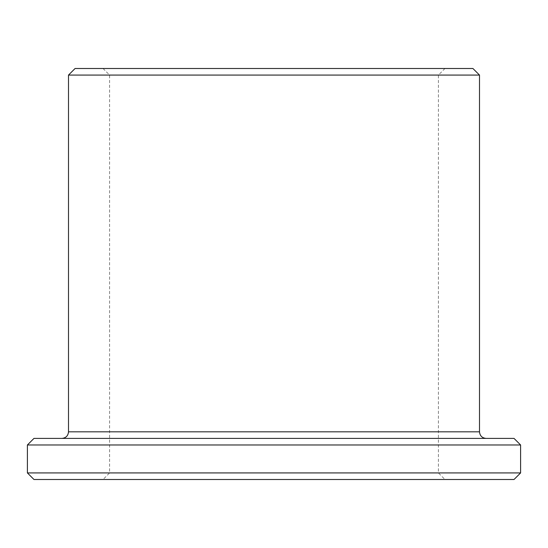 <?xml version="1.0" encoding="UTF-8"?>
<svg xmlns="http://www.w3.org/2000/svg" width="548" height="548" viewBox="0 0 548 548"><rect width="100%" height="100%" fill="white"/><g stroke="black" fill="none" stroke-linecap="round" stroke-linejoin="round"><path stroke-width="0.41" stroke-dasharray="2.74 2.06" d="M274 472.924L438.4 472.924L274 472.924M274 479.5L444.976 479.5L274 479.5M274 75.076L438.4 75.076L274 75.076M514.024 479.5L33.976 479.5M274 68.5L444.976 68.5L274 68.5M472.924 68.5L75.076 68.5M479.5 75.076L68.5 75.076M274 438.4L486.076 438.4L274 438.4M514.024 438.4L33.976 438.4M520.6 444.976L27.4 444.976M520.6 472.924L27.4 472.924M479.5 431.824L68.5 431.824M103.024 68.5L109.6 75.076L109.6 472.924L103.024 479.5M444.976 68.5L438.4 75.076L438.4 472.924L444.976 479.5"/><path stroke-width="0.82" d="M520.6 472.924L27.4 472.924L33.976 479.5L514.024 479.5L520.6 472.924L520.6 444.976L27.4 444.976L33.976 438.4L514.024 438.4L520.6 444.976M274 68.5L472.924 68.5L479.5 75.076L68.5 75.076L75.076 68.5L274 68.5M68.5 75.076L68.5 431.824L479.5 431.824L479.5 75.076M479.5 431.824C479.89 435.818 482.082 438.01 486.076 438.4M68.5 431.824C68.11 435.818 65.918 438.01 61.924 438.4M27.4 472.924L27.4 444.976"/></g></svg>
